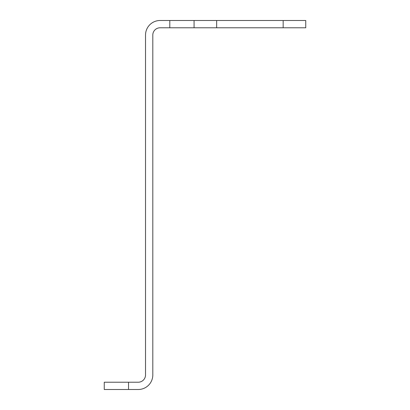 <?xml version="1.0" encoding="UTF-8"?>
<svg xmlns="http://www.w3.org/2000/svg" width="410" height="410" viewBox="0 0 410 410"><rect width="100%" height="100%" fill="white"/><g stroke="black" fill="none" stroke-linecap="round" stroke-linejoin="round"><path stroke-width="0.61" d="M169.801 20.5L160.09 20.5A14.565 14.565 0 0 0 145.524 35.065L145.524 374.935A7.283 7.283 0 0 1 138.242 382.217L128.53 382.217L128.53 389.5L138.242 389.5A14.565 14.565 0 0 0 152.807 374.935L152.807 35.065A7.283 7.283 0 0 1 160.09 27.783L169.801 27.783L169.801 20.5L305.747 20.5L305.747 27.783L283.161 27.783L283.161 20.5M216.659 20.5L216.659 27.783L283.161 27.783M216.659 27.783L169.801 27.783M128.53 389.5L104.253 389.5L104.253 382.217L128.53 382.217M194.073 20.5L194.073 27.783"/></g></svg>
